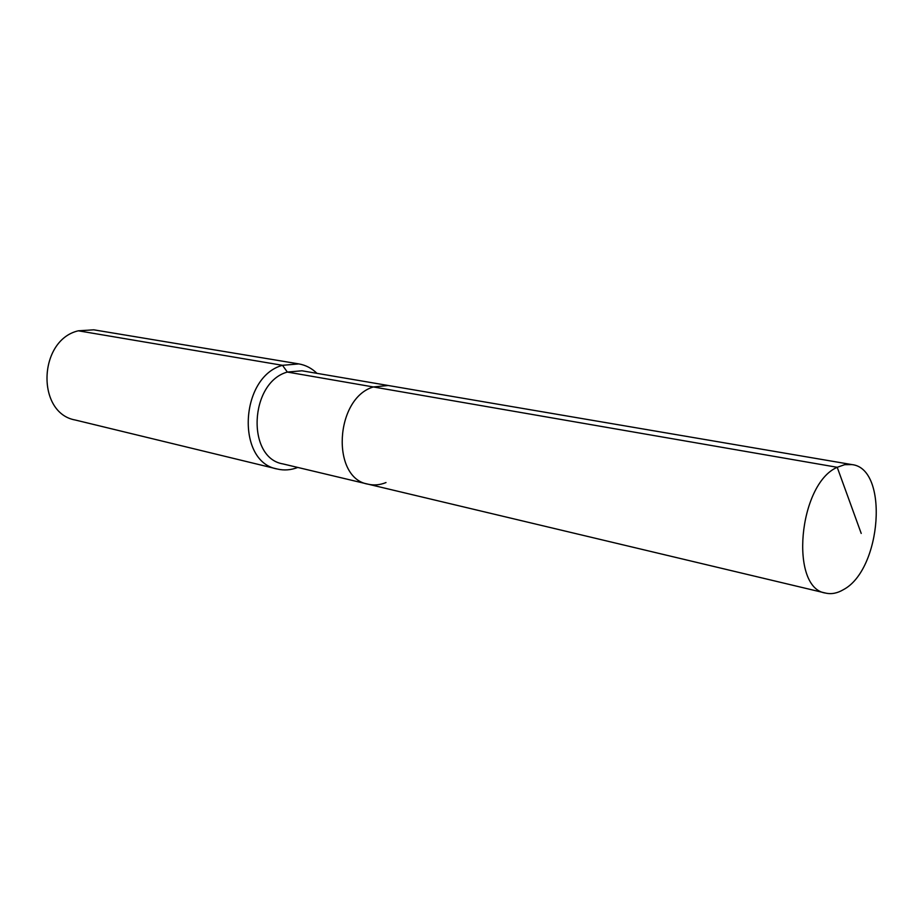 <?xml version="1.0" encoding="UTF-8"?>
<svg xmlns="http://www.w3.org/2000/svg" width="923" height="923" viewBox="0 0 923 923"><rect width="100%" height="100%" fill="white"/><g stroke="black" fill="none" stroke-linecap="round" stroke-linejoin="round"><path stroke-width="1.38" d="M316.981 373.354C311.732 368.242 305.686 365.093 298.833 363.904L282.507 365.312L287.341 372.061L301.983 370.792L388.225 385.502L373.365 386.956L837.219 467.292C798.372 483.964 789.246 588.551 825.693 593.097C831.438 594.4 837.346 593.258 843.403 589.659C881.638 569.676 889.068 468.411 851.917 464.592L844.683 464.673L837.219 467.292L861.217 533.425M851.917 464.592L388.225 385.502L373.365 386.956C334.864 398.194 330.849 478.345 368.081 484.183C374.011 485.544 379.988 485.002 386.01 482.556M368.081 484.183C330.849 478.345 334.864 398.194 373.365 386.956L287.341 372.061C249.487 382.387 246.222 458.004 282.98 463.923L825.693 593.097M298.833 363.904L93.754 329.823L78.328 330.803L282.507 365.312C239.692 376.803 235.884 462.215 277.385 469.034C284.088 470.615 290.826 470.107 297.61 467.511L297.783 467.453M78.328 330.803C38.155 340.045 36.043 413.227 75.351 420.034L277.385 469.034"/></g></svg>
